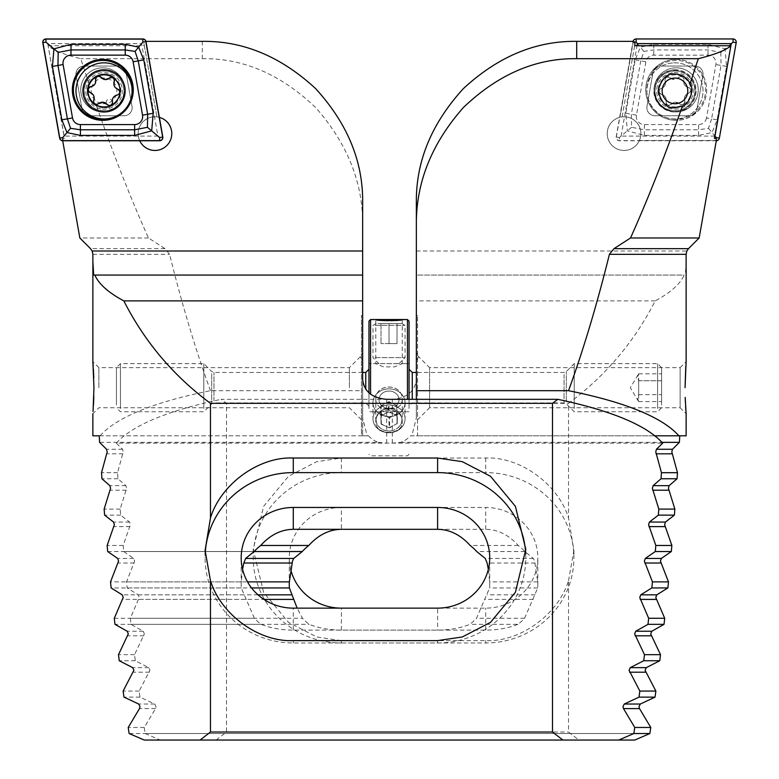<?xml version="1.0" encoding="UTF-8"?>
<svg xmlns="http://www.w3.org/2000/svg" width="779" height="779" viewBox="0 0 779 779"><rect width="100%" height="100%" fill="white"/><g stroke="black" fill="none" stroke-linecap="round" stroke-linejoin="round"><path stroke-width="0.58" stroke-dasharray="3.9 2.92" d="M139.723 140.765A16.836 16.836 0 0 1 139.587 140.473L138.828 138.428A16.836 16.836 0 0 1 138.126 133.618A16.836 16.836 0 0 0 154.963 150.454A16.836 16.836 0 0 0 171.799 133.618A16.836 16.836 0 0 0 154.963 116.782A16.836 16.836 0 0 0 138.126 133.618A16.836 16.836 0 0 1 156.9 116.889L143.94 43.4L145.654 41.355L159.043 117.278A16.836 16.836 0 0 1 159.354 117.366M104.045 70.042A20.848 20.848 0 0 0 83.197 90.89A20.848 20.848 0 0 0 104.045 111.738A20.848 20.848 0 0 0 124.883 90.89A20.848 20.848 0 0 0 104.045 70.042M104.045 74.054A16.836 16.836 0 0 0 87.209 90.89A16.836 16.836 0 0 0 104.045 107.726C112.001 108.68 117.61 103.071 120.881 90.89C117.61 78.708 112.001 73.099 104.045 74.054C97.2 74.346 92.156 77.51 88.903 83.528C83.937 90.53 90.89 105.525 96.567 105.973L104.045 107.726A16.836 16.836 0 0 0 120.881 90.89A16.836 16.836 0 0 0 104.045 74.054M362.644 356.568L362.644 360.58L362.634 356.568M93.042 411.507L93.431 405.596M93.831 396.307L93.792 377.912M98.875 387.699L98.875 367.649L98.875 387.699M349.411 387.699L349.411 367.649L349.411 387.699M92.867 435.802L362.644 435.802L361.437 435.802L361.437 315.544L361.437 435.802L368.516 435.802L99.225 435.802M100.082 435.802C116.762 417.232 153.56 402.188 210.466 390.688L362.644 390.688L362.644 435.802L362.644 315.544L362.644 418.109L367.182 435.802M242.561 569.293L241.266 581.874A52.115 50.333 0 0 0 241.178 584.776A52.115 50.333 0 0 0 241.286 587.941L254.402 618.273A52.115 50.333 0 0 0 261.082 624.339C270.576 628.127 281.307 630.045 293.293 630.114L437.603 630.114C449.59 630.045 460.321 628.127 469.815 624.339A52.115 50.333 0 0 0 476.495 618.273L489.611 587.941A52.115 50.333 0 0 0 489.718 584.776A52.115 50.333 0 0 0 489.631 581.874L488.336 569.293M254.402 618.273L114.299 618.273M261.082 624.339L114.971 624.339M241.286 587.941L111.124 587.941M241.266 581.874L110.521 581.874M654.925 435.802L416.356 435.802L417.563 435.802L417.563 315.544L417.563 435.802L410.484 435.802A24.052 23.234 -0 0 1 400.718 442.355L392.304 443.144L116.305 443.144L122.576 449.259L123.228 451.888L117.551 472.687L117.97 478.754L125.877 485.658L126.617 488.287L120.18 509.086L120.648 515.143L129.587 522.057L130.405 524.686L123.179 545.475L123.715 551.542L254.149 551.542L107.677 551.542M123.179 545.475L107.142 545.475M139.587 140.473L62.7 140.765M362.644 275.055L93.675 275.055M368.516 435.802A24.052 23.234 0 0 0 378.282 442.355L99.605 442.355M210.466 390.688C195.685 350.073 182.052 304.618 169.588 254.324L165.021 248.657L148.477 237.975C130.716 198.382 113.413 154.378 96.567 105.973M88.903 83.528L80.714 58.688C64.063 54.588 53.196 50.275 48.113 45.747L144.349 45.747L143.94 43.4M202.297 41.355L202.297 58.688L80.714 58.688M202.297 58.688C243.223 58.113 281.015 74.424 315.68 107.609C347.541 143.725 363.189 183.094 362.644 225.725L362.644 202.9M362.644 390.688L362.644 225.725M416.356 202.9L416.356 275.055L684.166 275.055C680.135 284.121 670.476 292.729 655.178 300.879C634.33 341.825 605.449 375.975 568.534 403.327L568.534 517.957C558.212 484.061 520.002 456.406 485.707 458.023L341.397 458.023L316.702 461.674L288.483 476.281L263.584 506.35L253.204 549.322L263.584 592.283L288.483 622.353L316.702 636.969L341.397 640.62L485.707 640.62C520.002 642.227 558.212 614.573 568.534 580.676L568.534 732.036L578.924 740.05L160.289 740.05L618.711 740.05L144.251 740.05M123.715 551.542L133.696 558.446L134.601 561.084L126.558 581.874L127.162 587.941L138.243 594.844L139.246 597.483L130.336 618.273L131.008 624.339L143.248 631.243L144.339 633.872L134.533 654.672L135.273 660.738L148.731 667.642L149.928 670.271L139.159 691.061L139.977 697.127L154.729 704.031L156.034 706.67L155.518 708.598L144.251 727.459L145.147 733.526L633.853 733.526L129.119 733.526M144.251 727.459L128.223 727.459M139.977 697.127L123.949 697.127M139.159 691.061L123.131 691.061M135.273 660.738L119.236 660.738M134.533 654.672L118.496 654.672M290.664 569.293A52.115 50.333 -0 0 1 289.282 557.793A52.115 50.333 -0 0 1 341.397 507.46L341.397 529.311L485.707 529.311C497.859 529.486 508.706 534.881 518.278 545.475A52.115 50.333 -0 0 1 524.851 551.542L533.372 558.446L534.608 561.084L537.734 581.874A52.115 50.333 -0 0 1 537.822 584.776A52.115 50.333 -0 0 1 537.714 587.941L524.598 618.273A52.115 50.333 -0 0 1 517.918 624.339L469.815 624.339M524.598 618.273L476.495 618.273M537.714 587.941L489.611 587.941M537.734 581.874L489.631 581.874M524.851 551.542L476.748 551.542M518.278 545.475L470.175 545.475M120.648 515.143L104.62 515.143M120.18 509.086L104.143 509.086M117.97 478.754L101.932 478.754M117.551 472.687L101.523 472.687M378.282 442.355L386.696 443.144L662.695 443.144M93.402 369.265L93.217 366.276M93.032 363.715L92.867 361.651L98.875 367.649L349.411 367.649L361.437 355.623M148.477 237.975L79.838 237.975M62.651 140.473L62.846 138.428L64.569 138.428L48.113 45.747M362.644 379.685L362.644 418.109M525.689 553.703A88.193 85.184 180 0 1 525.796 557.793A88.193 85.184 180 0 1 437.603 642.977L293.293 642.977A88.193 85.184 180 0 1 205.101 557.793A88.193 85.184 180 0 1 205.179 554.22M144.349 45.747L156.9 116.889L159.043 117.278M62.846 138.428L64.569 138.428M132.002 106.334L126.062 72.661A8.014 8.014 0 0 0 118.174 66.04L83.976 66.04A8.014 8.014 0 0 0 76.079 75.446L82.019 109.118A8.014 8.014 0 0 0 89.916 115.74L124.104 115.74A8.014 8.014 0 0 0 132.002 106.334A8.014 8.014 0 0 1 124.104 115.74L89.916 115.74A8.014 8.014 0 0 1 82.019 109.118L76.079 75.446A8.014 8.014 0 0 1 83.976 66.04L118.174 66.04A8.014 8.014 0 0 1 126.062 72.661L132.002 106.334M102.351 109.079A18.268 18.268 0 0 0 122.235 92.584A18.268 18.268 0 0 0 105.74 72.7A18.268 18.268 0 0 0 85.846 89.195A18.268 18.268 0 0 0 102.351 109.079M98.806 103.597A3.155 3.155 0 0 1 93.782 100.043M111.67 104.503A3.155 3.155 0 0 1 106.314 103.383A3.155 3.155 0 0 1 109.956 99.303A3.155 3.155 0 0 1 111.67 104.503M105.905 70.938A20.04 20.04 0 0 0 84.083 89.03A20.04 20.04 0 0 0 102.185 110.842A20.04 20.04 0 0 0 123.997 92.75A20.04 20.04 0 0 0 105.905 70.938A20.04 20.04 0 0 0 84.083 89.03A20.04 20.04 0 0 0 102.185 110.842A20.04 20.04 0 0 0 123.997 92.75A20.04 20.04 0 0 0 105.905 70.938M102.847 103.665A12.824 12.824 0 0 0 116.811 92.078A12.824 12.824 0 0 0 105.233 78.114A12.824 12.824 0 0 0 91.27 89.702A12.824 12.824 0 0 0 102.847 103.665M101.436 118.827A28.063 28.063 0 0 0 131.982 93.499A28.063 28.063 0 0 0 106.645 62.953A28.063 28.063 0 0 0 76.108 88.28A28.063 28.063 0 0 0 101.436 118.827M109.021 105.535A3.155 3.155 0 0 1 106.82 104.337M88.777 91.464A3.155 3.155 0 0 1 89.137 87.55M95.905 77.978A3.155 3.155 0 0 1 99.478 76.332M111.154 77.413A3.155 3.155 0 0 1 114.367 79.682M119.265 90.335A3.155 3.155 0 0 1 117.064 95.194M102.818 67.812A22.046 22.046 0 0 0 80.763 89.858A22.046 22.046 0 0 0 102.818 111.903A22.046 22.046 0 0 0 124.864 89.858A22.046 22.046 0 0 0 102.818 67.812A22.046 22.046 0 0 0 80.763 89.858A22.046 22.046 0 0 0 102.818 111.903A22.046 22.046 0 0 0 124.864 89.858A22.046 22.046 0 0 0 102.818 67.812A22.046 22.046 0 0 0 80.763 89.858A22.046 22.046 0 0 0 102.818 111.903M102.818 59.389A30.469 30.469 0 0 0 72.35 89.858A30.469 30.469 0 0 0 102.818 120.326A30.469 30.469 0 0 0 133.277 89.858A30.469 30.469 0 0 0 102.818 59.389A30.469 30.469 0 0 1 133.277 89.858A30.469 30.469 0 0 1 102.818 120.326M47.723 43.634L64.024 136.082L157.903 136.082L141.603 43.634L47.723 43.634L45.961 42.154L42.806 42.718M64.024 136.082L62.787 137.562L59.632 138.117M141.603 43.634L142.839 42.154L142.839 38.95M157.903 136.082L159.666 137.562L162.821 137.007M633.346 41.355L619.957 117.278A16.836 16.836 0 0 0 607.201 133.618A16.836 16.836 0 0 1 624.037 116.782A16.836 16.836 0 0 1 640.874 133.618A16.836 16.836 0 0 1 624.037 150.454A16.836 16.836 0 0 1 607.201 133.618A16.836 16.836 0 0 0 639.413 140.473L640.172 138.428A16.836 16.836 0 0 0 622.1 116.889L635.06 43.4M674.955 70.042A20.848 20.848 0 0 1 695.803 90.89A20.848 20.848 0 0 1 674.955 111.738A20.848 20.848 0 0 1 654.117 90.89A20.848 20.848 0 0 1 674.955 70.042M674.955 74.054A16.836 16.836 0 0 1 691.791 90.89A16.836 16.836 0 0 1 674.955 107.726A16.836 16.836 0 0 1 658.119 90.89A16.836 16.836 0 0 1 674.955 74.054M416.356 356.568L416.356 360.58L416.366 356.568M685.199 397.397L685.238 398.546M685.393 402.305L685.588 406.073M685.978 411.779L686.133 413.746L680.125 407.738L680.125 387.699L680.125 407.738L429.589 407.738L429.589 387.699L429.589 407.738L417.563 419.764M416.356 399.325L416.356 315.544L416.356 418.109L411.818 435.802M639.413 140.473L716.349 140.473M686.133 261.491L685.325 275.055M655.178 300.879L416.356 300.879L416.356 275.055L684.166 275.055M410.484 435.802L686.133 435.802M400.718 442.355L662.004 442.355M216.114 740.05L226.504 732.036L226.504 403.327L221.187 399.325L392.304 399.325C406.813 398.069 414.827 391.525 416.356 379.685L416.356 418.109M416.356 300.879L416.356 379.685M226.504 403.327L568.534 403.327M226.504 732.036L568.534 732.036M634.749 740.05L578.924 740.05M145.147 733.526L160.289 740.05M517.918 624.339C508.424 628.127 497.693 630.045 485.707 630.114L341.397 630.114C329.41 630.045 318.679 628.127 309.185 624.339A52.115 50.333 -0 0 1 302.505 618.273L297.14 608.136M131.008 624.339L309.185 624.339M130.336 618.273L302.505 618.273M127.162 587.941L251.559 587.941M126.558 581.874L247.527 581.874M116.305 443.144C132.449 425.305 167.407 410.689 221.187 399.325M417.563 355.623L429.589 367.649L429.589 387.699L429.589 367.649L680.125 367.649L680.125 387.699L680.125 367.649L686.133 361.651L685.783 366.276M568.534 580.676L573.899 550.402L568.534 517.957M341.397 642.977L485.707 642.977A88.193 85.184 180 0 0 573.899 557.793A88.193 85.184 180 0 0 485.707 472.61L341.397 472.61A88.193 85.184 180 0 0 253.204 557.793A88.193 85.184 180 0 0 341.397 642.977L341.397 640.62M341.397 507.46L485.707 507.46A52.115 50.333 -0 0 1 537.822 557.793A52.115 50.333 -0 0 1 485.707 608.136L437.603 608.136L437.603 630.114M634.651 45.747L622.1 116.889L619.957 117.278M716.154 138.428L714.431 138.428M646.998 106.334L652.938 72.661A8.014 8.014 0 0 1 660.826 66.04L695.024 66.04A8.014 8.014 0 0 1 702.921 75.446L696.981 109.118A8.014 8.014 0 0 1 689.084 115.74L654.896 115.74A8.014 8.014 0 0 1 646.998 106.334A8.014 8.014 0 0 0 654.896 115.74L689.084 115.74A8.014 8.014 0 0 0 696.981 109.118L702.921 75.446A8.014 8.014 0 0 0 695.024 66.04L660.826 66.04A8.014 8.014 0 0 0 652.938 72.661L646.998 106.334M676.182 67.812A22.046 22.046 0 0 1 698.237 89.858A22.046 22.046 0 0 1 676.182 111.903A22.046 22.046 0 0 1 654.136 89.858A22.046 22.046 0 0 1 676.182 67.812A22.046 22.046 0 0 1 698.237 89.858A22.046 22.046 0 0 1 676.182 111.903A22.046 22.046 0 0 1 654.136 89.858A22.046 22.046 0 0 1 676.182 67.812A22.046 22.046 0 0 1 698.237 89.858A22.046 22.046 0 0 1 676.182 111.903M676.182 59.389A30.469 30.469 0 0 1 706.65 89.858A30.469 30.469 0 0 1 676.182 120.326A30.469 30.469 0 0 1 645.723 89.858A30.469 30.469 0 0 1 676.182 59.389A30.469 30.469 0 0 1 706.65 89.858A30.469 30.469 0 0 1 676.182 120.326A30.469 30.469 0 0 1 645.723 89.858A30.469 30.469 0 0 1 676.182 59.389A30.469 30.469 0 0 0 645.723 89.858A30.469 30.469 0 0 0 676.182 120.326M706.485 117.95A8.014 8.014 0 0 1 698.588 124.572L644.369 124.572A8.014 8.014 0 0 1 636.472 115.165L645.888 61.765A8.014 8.014 0 0 1 653.785 55.143L708.004 55.143A8.014 8.014 0 0 1 715.901 64.55L706.485 117.95L711.616 118.856L708.452 128.321L698.588 129.781L698.588 124.572M716.3 140.765A3.204 3.204 0 0 1 716.213 140.765L619.334 140.765A3.204 3.204 0 0 1 616.179 137.007L633.006 41.599A3.204 3.204 0 0 1 633.054 41.355M714.849 136.082L621.097 136.082L619.334 137.562L616.179 137.007M621.097 136.082L637.027 45.747M716.213 140.609L619.334 140.609A3.048 3.048 0 0 1 616.335 137.036L633.161 41.628A3.048 3.048 0 0 1 636.161 39.106L733.039 39.106A3.048 3.048 0 0 1 736.038 42.689L719.212 138.087A3.048 3.048 0 0 1 716.213 140.609L716.213 137.562L719.212 138.087M698.588 135.4L698.588 129.781L644.369 129.781L631.565 127.298L631.341 114.26L640.757 60.869L643.912 51.404L653.785 49.934L708.004 49.934L720.809 52.417L725.054 48.853L708.004 44.325L653.785 44.325L640.338 47.139L635.226 59.886L625.819 113.286L627.319 130.862L644.369 135.4L698.588 135.4L712.035 132.576L717.138 119.83L726.554 66.429L725.054 48.853L733.039 42.154L733.039 39.106M643.912 51.404L636.161 42.154L636.161 39.106M708.452 128.321L716.213 137.562M631.565 127.298L619.334 137.562L619.334 140.765M720.809 52.417L721.033 65.455L715.901 64.55M674.147 72.632A18.268 18.268 0 0 1 693.213 90.082A18.268 18.268 0 0 1 675.763 109.148A18.268 18.268 0 0 1 656.707 91.698A18.268 18.268 0 0 1 674.147 72.632M671.479 104.162A5.531 5.531 0 0 1 675.422 102.253L671.479 104.162C668.197 106.032 666.386 105.077 666.026 101.319C666.532 97.823 665.081 95.564 661.702 94.532C658.45 92.623 658.362 90.568 661.439 88.387C664.721 87.073 665.957 84.687 665.159 81.24C664.711 78.913 665.665 77.52 668.002 77.043L670.349 77.939A3.155 3.155 0 0 0 665.159 81.24A5.531 5.531 0 0 1 661.439 88.387A3.155 3.155 0 0 0 661.702 94.532A5.531 5.531 0 0 1 666.026 101.319A3.155 3.155 0 0 0 671.479 104.162M680.642 76.498C683.017 76.761 684.089 78.075 683.845 80.432A3.155 3.155 0 0 0 678.392 77.588L680.642 76.498M675.841 110.91A20.04 20.04 0 0 1 654.935 91.776A20.04 20.04 0 0 1 674.069 70.87A20.04 20.04 0 0 1 694.985 90.004A20.04 20.04 0 0 1 675.841 110.91A20.04 20.04 0 0 1 654.935 91.776A20.04 20.04 0 0 1 674.069 70.87A20.04 20.04 0 0 1 694.985 90.004A20.04 20.04 0 0 1 675.841 110.91M674.02 69.789A21.121 21.121 0 0 1 696.056 89.955A21.121 21.121 0 0 1 675.89 111.981A21.121 21.121 0 0 1 653.863 91.825A21.121 21.121 0 0 1 674.02 69.789M673.718 62.856A28.063 28.063 0 0 1 702.989 89.653A28.063 28.063 0 0 1 676.201 118.924A28.063 28.063 0 0 1 646.921 92.126A28.063 28.063 0 0 1 673.718 62.856A28.063 28.063 0 0 1 702.989 89.653A28.063 28.063 0 0 1 676.201 118.924A28.063 28.063 0 0 1 646.921 92.126A28.063 28.063 0 0 1 673.718 62.856M670.349 77.939L674.458 79.507L678.392 77.588A5.531 5.531 0 0 1 670.349 77.939M675.666 106.908A16.038 16.038 0 0 1 658.937 91.601A16.038 16.038 0 0 1 674.254 74.872A16.038 16.038 0 0 1 690.973 90.179A16.038 16.038 0 0 1 675.666 106.908M675.461 102.253L675.422 102.253A5.531 5.531 0 0 1 679.531 103.811L675.461 102.253M683.845 80.432C683.349 83.928 684.79 86.196 688.169 87.229C691.421 89.137 691.509 91.182 688.432 93.373C685.16 94.687 683.913 97.073 684.712 100.51C684.692 104.289 682.959 105.389 679.531 103.811A3.155 3.155 0 0 0 684.712 100.51A5.531 5.531 0 0 1 688.432 93.373A3.155 3.155 0 0 0 688.169 87.229A5.531 5.531 0 0 1 683.845 80.432M638.663 380.765L638.663 401.584L637.543 398.108L638.663 394.622L638.663 373.813L637.543 377.289L638.663 380.765L661.595 380.765L661.595 401.584L661.595 380.765M661.595 405.041L661.595 367.649L661.595 405.041M657.583 408.508L657.583 363.647L657.583 408.508M574.211 408.508L574.211 363.647L574.211 408.508M409.053 371.739L409.053 406.132L409.053 371.739M409.053 408.508L409.053 363.647L409.053 408.508M368.973 408.508L368.973 363.647L368.973 408.508M368.973 371.739L368.973 406.132L368.973 371.739M203.816 408.508L203.816 363.647L203.816 408.508M120.443 408.508L120.443 363.647L120.443 408.508M116.431 405.041L116.431 367.649L116.431 405.041M638.663 394.651L661.595 394.651M638.663 401.584L661.595 401.584M638.663 394.622L661.595 394.622M638.663 380.736L661.595 380.736M638.663 373.813L661.595 373.813M409.053 399.325L409.053 321.152M407.456 319.546L407.456 399.325M368.973 321.152L368.973 392.957M370.57 394.262L370.57 319.546M402.237 319.546L402.237 363.647L409.053 363.647L368.973 363.647L375.79 363.647L383.502 366.88L394.525 366.88L402.237 363.647L375.79 363.647L375.79 319.546M375.79 399.695C374.962 382.781 403.064 382.81 402.237 399.695C401.954 404.359 399.374 407.29 394.525 408.508L383.502 408.508C378.652 407.3 376.072 404.359 375.79 399.695L375.79 421.702C374.962 406.21 403.055 406.21 402.237 421.702C403.064 435.763 374.981 435.812 375.79 421.702M402.237 399.695L402.237 421.702M375.79 399.744C374.962 412.412 403.064 412.393 402.237 399.744C403.055 382.859 374.991 382.84 375.79 399.744L375.79 421.838C374.962 435.899 403.055 435.909 402.237 421.838C403.064 406.385 374.981 406.336 375.79 421.838M402.237 399.744L402.237 421.838M389.86 430.982A12.912 11.169 180 0 0 401.896 419.102A12.912 11.169 180 0 0 388.166 408.683A12.912 11.169 180 0 0 376.13 420.563A12.912 11.169 180 0 0 389.86 430.982M390.065 432.773A16.038 13.876 180 0 0 405.051 418.927A16.038 13.876 180 0 0 387.961 405.08A16.038 13.876 180 0 0 372.975 418.927A16.038 13.876 180 0 0 390.065 432.773M390.065 416.609A16.038 13.876 180 0 0 405.051 402.762A16.038 13.876 180 0 0 387.961 388.916A16.038 13.876 180 0 0 372.975 402.762A16.038 13.876 180 0 0 390.065 416.609M389.666 408.4A10.02 8.676 180 0 0 399.014 399.179A10.02 8.676 180 0 0 388.361 391.097A10.02 8.676 180 0 0 379.013 400.318A10.02 8.676 180 0 0 389.666 408.4M397.319 423.377L396.706 415.382L388.409 411.838L380.707 416.288L381.321 424.282L389.617 427.827L397.319 423.377L397.319 413.328L389.617 417.787L389.617 427.827M381.321 424.282L381.321 414.243L389.617 417.787M381.321 414.243L380.707 406.248L380.707 416.288M380.707 406.248L388.409 401.798L388.409 411.838M397.319 413.328L396.706 405.333L388.409 401.798M396.706 405.333L396.706 415.382M400.192 425.295A12.912 11.188 180 0 1 382.557 429.385A12.912 11.188 180 0 1 377.834 414.107A12.912 11.188 180 0 1 395.469 410.007A12.912 11.188 180 0 1 400.192 425.295M402.899 425.743A16.038 13.895 180 0 1 384.865 432.218A16.038 13.895 180 0 1 372.975 418.8A16.038 13.895 180 0 1 375.127 411.848A16.038 13.895 180 0 1 393.161 405.372A16.038 13.895 180 0 1 405.051 418.8A16.038 13.895 180 0 1 402.899 425.743M402.899 409.647A16.038 13.895 180 0 1 384.865 416.122A16.038 13.895 180 0 1 372.975 402.694A16.038 13.895 180 0 1 375.127 395.751A16.038 13.895 180 0 1 393.161 389.276A16.038 13.895 180 0 1 405.051 402.694A16.038 13.895 180 0 1 402.899 409.647M397.689 404.038A10.02 8.686 180 0 1 383.998 407.222A10.02 8.686 180 0 1 380.337 395.352A10.02 8.686 180 0 1 394.028 392.178A10.02 8.686 180 0 1 397.689 404.038M389.013 427.72L380.999 423.708L380.999 415.684L389.013 411.672L397.027 415.684L397.027 423.708L389.013 427.72L389.013 417.719L397.027 413.707L397.027 423.708M397.027 415.684L397.027 413.707M397.027 405.684L389.013 401.672L389.013 411.672M389.013 401.672L380.999 405.684L380.999 415.684M389.013 417.719L380.999 413.707L380.999 405.684M380.999 413.707L380.999 423.708M377.834 323.548L401.925 323.558L377.834 323.548M375.127 325.359L405.051 325.369L375.127 325.359M375.127 357.619L405.051 357.629L375.127 357.619M380.337 363.637L399.033 363.647L380.337 363.637M380.999 323.567L397.027 323.567L380.999 323.558L380.999 343.607L380.999 323.558M389.013 343.588L380.999 343.597L397.027 343.607L397.027 323.558L397.027 343.607L389.013 343.588L389.013 323.548M389.013 343.617L389.013 323.567M122.576 449.259L106.538 449.259M125.877 485.658L109.849 485.658M129.587 522.057L113.549 522.057M533.372 558.446L485.268 558.446M535.095 594.844L486.992 594.844M143.248 631.243L127.211 631.243M148.731 667.642L132.693 667.642M154.729 704.031L138.691 704.031M133.696 558.446L117.668 558.446M243.905 594.844L122.206 594.844M245.755 599.402L122.809 599.402M134.241 563.013L118.213 563.013M155.518 708.598L139.48 708.598M149.451 672.199L133.413 672.199M143.901 635.8L127.873 635.8M533.245 599.402L485.142 599.402M535.192 563.013L487.089 563.013M130.074 526.614L114.046 526.614M126.325 490.215L110.287 490.215M122.965 453.816L106.937 453.816M92.876 254.324L169.588 254.324M165.021 248.657L90.53 248.657M386.696 443.144L386.696 399.325M437.603 640.62L437.603 642.977M293.293 640.62L293.293 642.977M293.293 630.114L293.293 608.136M102.195 110.686A19.884 19.884 0 0 0 123.842 92.74A19.884 19.884 0 0 0 105.886 71.093A19.884 19.884 0 0 0 84.249 89.04A19.884 19.884 0 0 0 102.195 110.686M112.088 117.775A29.417 29.417 0 0 0 131.914 94.152M62.787 137.562L62.787 140.765M45.961 42.154L45.961 38.95M142.839 42.154L145.994 41.599M159.666 137.562L159.666 140.765M138.243 594.844L258.015 594.844M416.356 251.004L686.844 251.004M138.847 599.402L263.964 599.402M392.304 443.144L392.304 399.325M485.707 640.62L485.707 642.977M341.397 458.023L341.397 472.61M485.707 458.023L485.707 472.61M485.707 630.114L485.707 608.136M485.707 529.311L485.707 507.46M341.397 630.114L341.397 608.136M676.182 119.275A29.417 29.417 0 0 1 646.774 89.858A29.417 29.417 0 0 1 676.182 60.45A29.417 29.417 0 0 1 705.599 89.858A29.417 29.417 0 0 1 676.182 119.275M716.213 138.643L716.213 140.765M633.648 41.715L633.006 41.599M733.039 42.154L736.038 42.689M616.335 137.036L619.334 137.562L619.334 140.609M636.161 42.154L633.161 41.628M726.554 66.429L721.033 65.455L711.616 118.856L717.138 119.83M708.004 44.325L708.004 55.143M653.785 44.325L653.785 55.143M635.226 59.886L645.888 61.765M625.819 113.286L636.472 115.165M644.369 135.4L644.369 124.572M674.078 71.025A19.884 19.884 0 0 1 694.819 90.013A19.884 19.884 0 0 1 675.831 110.754A19.884 19.884 0 0 1 655.09 91.766A19.884 19.884 0 0 1 674.078 71.025M566.333 401.691L566.333 371.525L566.333 401.691M564.064 374.514L564.064 402.928L564.064 374.514M412.266 372.459L412.266 399.325M365.76 372.459L365.76 389.354M213.962 400.883L213.962 372.459L213.962 400.883M211.693 373.696L211.693 403.873L211.693 373.696M362.634 360.58L360.229 356.568L362.644 352.566M361.437 419.764L349.411 407.738L98.875 407.738L92.867 413.746M361.437 315.544L362.644 315.544M525.796 549.322L525.796 557.793M205.101 550.402L205.101 557.793M241.178 584.776L241.178 557.793M489.718 584.776L489.718 557.793M416.366 360.58L418.771 356.568L416.356 352.566M417.563 315.544L416.356 315.544M253.204 549.322L253.204 557.793M573.899 550.402L573.899 557.793M537.822 584.776L537.822 557.793M289.282 584.776L289.282 557.793M638.653 401.575L630.318 387.699L638.653 373.823M661.595 407.738L657.583 411.75L574.211 411.75L566.333 403.873L564.064 402.928L412.266 402.928L409.053 406.132M661.595 367.649L657.583 363.647L574.211 363.647L566.333 371.525L564.064 372.459L416.356 372.459M409.053 411.75L368.973 411.75L409.053 411.75M368.973 406.132L365.76 402.928L213.962 402.928L211.693 403.873L203.816 411.75L120.443 411.75L116.431 407.738M362.644 372.459L213.962 372.459L211.693 371.525L203.816 363.647L120.443 363.647L116.431 367.649M409.053 454.235L407.456 455.842L370.57 455.842L368.973 454.235M405.051 402.762L405.051 418.927M372.975 402.762L372.975 418.927M372.975 402.694L372.975 418.8M405.051 402.694L405.051 418.8M376.101 323.558L372.975 325.369L372.975 357.629L378.993 363.647M399.033 363.647L405.051 357.629L405.051 325.369L401.925 323.558"/><path stroke-width="1.17" d="M159.354 117.366A16.836 16.836 0 0 1 158.624 150.045A16.836 16.836 0 0 1 139.723 140.765M62.651 140.473L79.838 237.975L90.53 248.657L92.156 251.004L92.876 254.324L92.867 361.651L93.947 387.699L93.042 411.507M93.431 405.596L93.626 401.974M93.626 401.857L93.831 396.307M92.867 261.491L93.675 275.055L94.834 275.055C98.865 284.121 108.524 292.729 123.822 300.879C144.67 341.825 173.551 375.975 210.466 403.327L210.466 517.957C220.788 484.061 258.998 456.406 293.293 458.023L437.603 458.023L462.298 461.674L490.517 476.281L515.416 506.35L525.796 549.322L515.416 592.283L490.517 622.353L462.298 636.969L437.603 640.62L293.293 640.62C258.998 642.227 220.788 614.573 210.466 580.676L210.466 732.036L200.076 740.05L144.251 740.05L129.119 733.526L128.223 727.459L139.48 708.598L140.006 706.67L138.691 704.031L123.949 697.127L123.131 691.061L133.891 670.271L132.693 667.642L119.236 660.738L118.496 654.672L128.311 633.872L127.211 631.243L114.971 624.339L114.299 618.273L123.209 597.483L122.206 594.844L111.124 587.941L110.521 581.874L118.574 561.084L117.668 558.446L107.677 551.542L107.142 545.475L114.367 524.686L113.549 522.057L104.62 515.143L104.143 509.086L110.579 488.287L109.849 485.658L101.932 478.754L101.523 472.687L107.19 451.888L106.538 449.259L99.605 442.355L99.225 435.802L92.867 435.802L92.867 413.746M200.076 740.05L562.886 740.05L552.496 732.036L552.496 403.327L557.813 399.325C611.593 410.689 646.551 425.305 662.695 443.144L656.424 449.259L655.772 451.888L661.449 472.687L661.03 478.754L653.123 485.658L652.383 488.287L658.82 509.086L658.352 515.143L649.413 522.057L648.595 524.686L655.821 545.475L655.285 551.542L645.304 558.446L644.399 561.084L652.442 581.874L651.838 587.941L640.757 594.844L639.754 597.483L648.664 618.273L647.992 624.339L635.752 631.243L634.661 633.872L644.467 654.672L643.727 660.738L630.269 667.642L629.072 670.271L639.841 691.061L639.023 697.127L624.271 704.031L622.966 706.67L623.482 708.598L634.749 727.459L633.853 733.526L618.711 740.05L634.749 740.05L649.881 733.526L650.777 727.459L639.52 708.598L638.994 706.67L640.309 704.031L655.051 697.127L655.869 691.061L645.109 670.271L646.307 667.642L659.764 660.738L660.504 654.672L650.689 633.872L651.789 631.243L664.029 624.339L664.701 618.273L655.791 597.483L656.794 594.844L667.876 587.941L668.479 581.874L660.426 561.084L661.332 558.446L671.323 551.542L671.858 545.475L664.633 524.686L665.451 522.057L674.38 515.143L674.857 509.086L668.421 488.287L669.151 485.658L677.068 478.754L677.477 472.687L671.81 451.888L672.462 449.259L679.395 442.355L679.775 435.802M488.336 569.293L487.089 563.013L485.268 558.446L476.748 551.542A52.115 50.333 0 0 0 470.175 545.475C460.613 534.881 449.756 529.486 437.603 529.311L293.293 529.311C281.141 529.486 270.294 534.881 260.722 545.475A52.115 50.333 0 0 0 254.149 551.542L245.628 558.446L243.808 563.013L242.561 569.293M145.946 41.355L202.297 41.355C243.223 40.8 281.015 56.575 315.68 88.67C347.541 123.598 363.189 161.672 362.644 202.9L362.644 275.055L94.834 275.055M362.644 275.055L362.644 300.879L123.822 300.879M362.644 300.879L362.644 379.685C364.173 391.525 372.187 398.069 386.696 399.325L557.813 399.325M552.496 403.327L210.466 403.327M552.496 732.036L210.466 732.036M562.886 740.05L618.711 740.05M93.792 377.912L93.402 369.265M93.217 366.276L93.032 363.715M210.466 580.676L205.101 550.402L210.466 517.957M205.179 554.22A88.193 85.184 180 0 1 293.293 472.61L437.603 472.61A88.193 85.184 180 0 1 525.689 553.703M293.293 507.46A52.115 50.333 0 0 0 241.178 557.793A52.115 50.333 0 0 0 293.293 608.136L437.603 608.136A52.115 50.333 0 0 0 489.718 557.793A52.115 50.333 0 0 0 437.603 507.46L293.293 507.46L293.293 529.311M99.478 76.332A3.155 3.155 0 0 1 101.221 77.462A5.531 5.531 0 0 0 105.058 79.565L101.221 77.462C98.027 75.436 96.168 76.293 95.632 80.033C95.963 83.548 94.415 85.739 90.977 86.605C87.638 88.358 87.452 90.393 90.413 92.73C93.626 94.21 94.746 96.645 93.782 100.043C93.227 102.351 94.103 103.792 96.421 104.376L102.984 102.234L109.021 105.535C111.407 105.399 112.536 104.133 112.41 101.767A3.155 3.155 0 0 1 109.021 105.535M102.078 111.913A21.121 21.121 0 0 0 125.068 92.847A21.121 21.121 0 0 0 106.002 69.867A21.121 21.121 0 0 0 83.012 88.933A21.121 21.121 0 0 0 102.078 111.913M101.436 118.827A28.063 28.063 0 0 0 131.982 93.499A28.063 28.063 0 0 0 106.645 62.953A28.063 28.063 0 0 0 76.108 88.28A28.063 28.063 0 0 0 101.436 118.827M105.535 74.92A16.038 16.038 0 0 0 88.076 89.4A16.038 16.038 0 0 0 102.555 106.859A16.038 16.038 0 0 0 120.005 92.38A16.038 16.038 0 0 0 105.535 74.92M105.097 79.565L105.058 79.565A5.531 5.531 0 0 0 109.235 78.202L105.097 79.565M117.064 95.194A5.531 5.531 0 0 0 112.41 101.767C112.079 98.251 113.637 96.06 117.064 95.194C120.404 93.441 120.589 91.396 117.629 89.069C114.416 87.589 113.296 85.154 114.26 81.756C114.416 77.988 112.741 76.8 109.235 78.202A3.155 3.155 0 0 1 111.154 77.413M106.82 104.337A5.531 5.531 0 0 0 98.806 103.597M93.782 100.043A5.531 5.531 0 0 0 90.413 92.73A3.155 3.155 0 0 1 88.777 91.464M89.137 87.55A3.155 3.155 0 0 1 90.977 86.605A5.531 5.531 0 0 0 95.632 80.033A3.155 3.155 0 0 1 95.905 77.978M114.367 79.682A3.155 3.155 0 0 1 114.26 81.756A5.531 5.531 0 0 0 117.629 89.069A3.155 3.155 0 0 1 119.265 90.335M102.818 59.389A30.469 30.469 0 0 0 72.35 89.858A30.469 30.469 0 0 0 102.818 120.326A30.469 30.469 0 0 0 133.277 89.858A30.469 30.469 0 0 0 102.818 59.389M72.515 117.95A8.014 8.014 0 0 0 80.412 124.572L134.631 124.572A8.014 8.014 0 0 0 142.528 115.165L133.112 61.765A8.014 8.014 0 0 0 125.215 55.143L70.996 55.143A8.014 8.014 0 0 0 63.099 64.55L72.515 117.95L67.383 118.856L70.548 128.321L80.412 129.781L80.412 124.572M59.632 138.117A3.204 3.204 0 0 0 62.787 140.765L159.666 140.765A3.204 3.204 0 0 0 162.821 137.007L145.994 41.599A3.204 3.204 0 0 0 142.839 38.95L45.961 38.95A3.204 3.204 0 0 0 42.806 42.718L59.632 138.117M62.787 140.609L159.666 140.609A3.048 3.048 0 0 0 162.665 137.036L145.839 41.628A3.048 3.048 0 0 0 142.839 39.106L45.961 39.106A3.048 3.048 0 0 0 42.962 42.689L59.788 138.087A3.048 3.048 0 0 0 62.787 140.609L62.787 137.562L59.788 138.087M80.412 135.4L80.412 129.781L134.631 129.781L147.435 127.298L147.659 114.26L138.243 60.869L135.088 51.404L125.215 49.934L70.996 49.934L58.191 52.417L53.946 48.853L70.996 44.325L125.215 44.325L138.662 47.139L143.774 59.886L153.181 113.286L151.681 130.862L134.631 135.4L80.412 135.4L66.965 132.576L61.862 119.83L52.446 66.429L53.946 48.853L45.961 42.154L45.961 39.106M135.088 51.404L142.839 42.154L142.839 39.106M70.548 128.321L62.787 137.562M147.435 127.298L159.666 137.562L159.666 140.609M58.191 52.417L57.967 65.455L63.099 64.55M690.097 83.528C695.063 90.53 688.11 105.525 682.433 105.973L674.955 107.726C666.999 108.68 661.39 103.071 658.119 90.89C661.39 78.708 666.999 73.099 674.955 74.054C681.8 74.346 686.844 77.51 690.097 83.528L698.286 58.688C714.937 54.588 725.804 50.275 730.887 45.747L634.651 45.747L635.06 43.4L633.346 41.355L576.703 41.355L576.703 58.688L698.286 58.688M654.925 435.802L686.133 435.802L686.133 413.746L685.199 397.397M685.238 398.546L685.393 402.305M685.588 406.073L685.793 409.267M685.822 409.579L685.978 411.779M297.14 608.136L289.389 587.941A52.115 50.333 -0 0 1 289.282 584.776A52.115 50.333 -0 0 1 289.369 581.874L292.495 561.084L293.732 558.446L302.252 551.542A52.115 50.333 -0 0 1 308.825 545.475C318.387 534.881 329.244 529.486 341.397 529.311M648.664 618.273L664.701 618.273M647.992 624.339L664.029 624.339M651.838 587.941L667.876 587.941M652.442 581.874L668.479 581.874M655.285 551.542L671.323 551.542M655.821 545.475L671.858 545.475M730.887 45.747L714.431 138.428L716.154 138.428L716.349 140.473L699.162 237.975L688.47 248.657L686.844 251.004L686.124 254.324L686.133 361.651L685.053 387.699L685.783 366.276M576.703 58.688C535.777 58.113 497.985 74.424 463.32 107.609C431.459 143.725 415.811 183.094 416.356 225.725L416.356 202.9C415.811 161.672 431.459 123.598 463.32 88.67C497.985 56.575 535.777 40.8 576.703 41.355M662.004 442.355L679.395 442.355M416.356 399.325L416.356 390.688L568.534 390.688C583.315 350.073 596.948 304.618 609.412 254.324L613.979 248.657L630.523 237.975C648.284 198.382 665.587 154.378 682.433 105.973M678.918 435.802C662.238 417.232 625.44 402.188 568.534 390.688M416.356 390.688L416.356 225.725M633.853 733.526L649.881 733.526M634.749 727.459L650.777 727.459M639.023 697.127L655.051 697.127M639.841 691.061L655.869 691.061M643.727 660.738L659.764 660.738M644.467 654.672L660.504 654.672M251.559 587.941L289.389 587.941M247.527 581.874L289.369 581.874M254.149 551.542L302.252 551.542M260.722 545.475L308.825 545.475M658.352 515.143L674.38 515.143M658.82 509.086L674.857 509.086M661.03 478.754L677.068 478.754M661.449 472.687L677.477 472.687M630.523 237.975L699.162 237.975M437.603 608.136L341.397 608.136A52.115 50.333 -0 0 1 290.664 569.293M633.054 41.355A3.204 3.204 0 0 1 636.161 38.95L733.039 38.95A3.204 3.204 0 0 1 736.194 42.718L719.368 138.117A3.204 3.204 0 0 1 716.3 140.765M637.027 45.747L637.397 43.634L731.277 43.634L733.039 42.154L736.194 42.718M731.277 43.634L714.976 136.082L716.213 137.562L719.368 138.117M637.397 43.634L636.161 42.154L636.161 38.95M674.39 78.075A12.824 12.824 0 0 1 687.769 90.325A12.824 12.824 0 0 1 675.52 103.704A12.824 12.824 0 0 1 662.14 91.455A12.824 12.824 0 0 1 674.39 78.075M407.456 399.325L407.456 319.546L409.053 321.152L409.053 399.325M368.973 392.957L368.973 321.152L370.57 319.546L370.57 394.262M402.237 319.546L375.79 319.546C374.962 320.977 403.055 320.977 402.237 319.546L407.456 319.546M362.644 251.004L92.156 251.004M437.603 458.023L437.603 472.61M293.293 458.023L293.293 472.61M437.603 529.311L437.603 507.46M131.914 94.152A29.417 29.417 0 0 0 102.818 60.45A29.417 29.417 0 0 0 73.401 89.858A29.417 29.417 0 0 0 112.088 117.775M45.961 42.154L42.962 42.689M159.666 137.562L162.665 137.036M142.839 42.154L145.839 41.628M52.446 66.429L57.967 65.455L67.383 118.856L61.862 119.83M70.996 44.325L70.996 55.143M125.215 44.325L125.215 55.143M143.774 59.886L133.112 61.765M153.181 113.286L142.528 115.165M134.631 135.4L134.631 124.572M656.424 449.259L672.462 449.259M653.123 485.658L669.151 485.658M649.413 522.057L665.451 522.057M245.628 558.446L293.732 558.446M258.015 594.844L292.008 594.844M635.752 631.243L651.789 631.243M630.269 667.642L646.307 667.642M624.271 704.031L640.309 704.031M645.304 558.446L661.332 558.446M640.757 594.844L656.794 594.844M640.153 599.402L656.191 599.402M644.759 563.013L660.787 563.013M623.482 708.598L639.52 708.598M629.549 672.199L645.587 672.199M635.099 635.8L651.127 635.8M263.964 599.402L293.858 599.402M243.808 563.013L291.911 563.013M648.926 526.614L664.954 526.614M652.675 490.215L668.713 490.215M656.035 453.816L672.063 453.816M686.124 254.324L609.412 254.324M613.979 248.657L688.47 248.657M716.213 137.562L716.213 138.643M733.039 42.154L733.039 38.95M636.161 42.154L633.648 41.715M412.266 399.325L412.266 372.459L409.053 369.256M365.76 389.354L365.76 372.459L368.973 369.256M365.76 372.459L362.644 372.459M416.356 372.459L412.266 372.459M370.57 319.546L375.79 319.546"/></g></svg>
